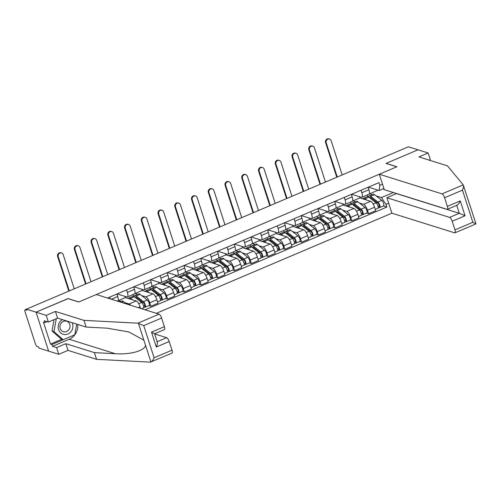 <?xml version="1.0" encoding="UTF-8"?>
<svg xmlns="http://www.w3.org/2000/svg" width="501" height="501" viewBox="0 0 501 501"><rect width="100%" height="100%" fill="white"/><g stroke="black" fill="none" stroke-linecap="round" stroke-linejoin="round"><path stroke-width="0.75" d="M156.318 313.313L391.882 213.182L454.62 232.84A3.701 1.202 -113 0 0 454.964 232.833A3.701 1.202 -113 0 0 454.971 229.884L452.184 221.254A3.701 1.202 -113 0 0 449.629 217.39L459.292 213.282L465.066 215.774L452.184 221.254M68.061 298.665L36.041 312.173L48.622 351.132L38.997 348.114L38.633 346.98L37.13 346.51A2.467 0.802 -113 0 1 35.433 343.937L25.05 311.797A2.467 0.802 -113 0 1 25.05 309.825L26.44 309.236M429.251 160.151L430.328 159.694L428.161 152.993L408.378 146.799L26.415 309.161L36.041 312.173L48.622 351.132L58.78 354.313L56.619 347.613L65.85 343.686L68.011 350.387L58.78 354.313M68.036 298.577L78.82 301.959L396.798 166.789L386.014 163.414L418.003 149.812L386.121 163.364L396.905 166.745L379.301 174.229L442.039 193.881L463.231 184.875L470.477 207.013M26.472 309.324L25.282 309.825L26.785 310.294L26.415 309.161M110.439 298.94L109.825 297.043M117.472 301.145L117.71 301.045A5.674 1.841 -113 0 0 117.716 296.523L116.915 294.031M124.862 302.648L129.114 303.982A5.674 1.841 67 0 1 130.655 305.272M118.217 300.262L120.866 301.402M126.571 289.922L127.379 292.415A5.674 1.841 67 0 1 127.373 296.936A5.674 1.841 67 0 1 126.841 296.943L117.184 293.918M140.593 308.391L140.111 306.894A5.674 1.841 -113 0 0 136.197 300.969L125.413 297.594L125.018 296.373M127.373 296.936L134.456 293.924A5.674 1.841 -113 0 0 134.462 289.403L133.661 286.91M141.608 295.534L145.86 296.861A5.674 1.841 67 0 1 149.774 302.786L150.895 306.249L157.978 303.237L156.857 299.773A5.674 1.841 -113 0 0 152.949 293.849L142.159 290.474L141.764 289.252M134.963 293.141L137.612 294.281M143.324 282.802L144.125 285.294A5.674 1.841 67 0 1 144.119 289.816A5.674 1.841 67 0 1 143.587 289.822L133.93 286.797M133.498 296.26L132.947 294.569M148.897 305.623L150.895 306.249M144.119 289.816L151.202 286.81A5.674 1.841 -113 0 0 151.208 282.282L150.406 279.796M158.354 288.413L162.606 289.747A5.674 1.841 67 0 1 166.52 295.665L167.641 299.128L174.724 296.116L173.609 292.653A5.674 1.841 -113 0 0 169.695 286.735L158.905 283.353L158.516 282.132M151.709 286.021L154.364 287.161M160.069 275.688L160.871 278.174A5.674 1.841 67 0 1 160.865 282.702A5.674 1.841 67 0 1 160.333 282.702L150.676 279.677M150.244 289.146L149.693 287.449M165.643 298.502L167.641 299.128M160.865 282.702L167.954 279.69A5.674 1.841 -113 0 0 167.96 275.162L167.152 272.676M175.1 281.293L179.358 282.627A5.674 1.841 67 0 1 183.266 288.545L184.387 292.014L191.47 289.002L190.355 285.532A5.674 1.841 -113 0 0 186.441 279.614L175.657 276.233L175.262 275.011M168.461 278.9L171.11 280.04M176.815 268.567L177.617 271.06A5.674 1.841 67 0 1 177.611 275.581A5.674 1.841 67 0 1 177.085 275.588L167.422 272.557M166.99 282.025L166.438 280.328M182.395 291.388L184.387 292.014M177.611 275.581L184.7 272.569A5.674 1.841 -113 0 0 184.706 268.048L183.898 265.555M191.845 274.172L196.104 275.506A5.674 1.841 67 0 1 200.018 281.43L201.133 284.894L208.222 281.881L207.101 278.418A5.674 1.841 -113 0 0 203.187 272.494L192.403 269.118L192.008 267.897M185.207 271.786L187.856 272.926M193.561 261.447L194.369 263.939A5.674 1.841 67 0 1 194.363 268.461A5.674 1.841 67 0 1 193.831 268.467L184.174 265.442M183.735 274.905L183.191 273.214M199.141 284.267L201.133 284.894M194.363 268.461L201.446 265.449A5.674 1.841 -113 0 0 201.452 260.927L200.644 258.435M208.598 267.058L212.85 268.386A5.674 1.841 67 0 1 216.764 274.31L217.879 277.773L224.968 274.761L223.847 271.298A5.674 1.841 -113 0 0 219.933 265.38L209.149 261.998L208.754 260.777M201.953 264.666L204.602 265.806M210.307 254.333L211.115 256.819A5.674 1.841 67 0 1 211.109 261.347A5.674 1.841 67 0 1 210.577 261.347L200.92 258.322M200.481 267.791L199.937 266.094M215.887 277.147L217.879 277.773M211.109 261.347L218.192 258.334A5.674 1.841 -113 0 0 218.198 253.807L217.396 251.32M225.344 259.938L229.596 261.272A5.674 1.841 67 0 1 233.51 267.19L234.631 270.653L241.714 267.64L240.593 264.177A5.674 1.841 -113 0 0 236.685 258.259L225.895 254.877L225.5 253.656M218.699 257.545L221.348 258.685M227.053 247.212L227.861 249.698A5.674 1.841 67 0 1 227.855 254.226A5.674 1.841 67 0 1 227.322 254.226L217.666 251.201M217.227 260.67L216.683 258.973M232.633 270.033L234.631 270.653M227.855 254.226L234.938 251.214A5.674 1.841 -113 0 0 234.944 246.692L234.142 244.2M242.089 252.817L246.342 254.151A5.674 1.841 67 0 1 250.256 260.075L251.377 263.539L258.46 260.526L257.345 257.063A5.674 1.841 -113 0 0 253.431 251.139L242.641 247.763L242.246 246.542M235.445 250.425L238.1 251.565M243.805 240.092L244.607 242.584A5.674 1.841 67 0 1 244.601 247.106A5.674 1.841 67 0 1 244.068 247.112L234.412 244.087M233.98 253.55L233.428 251.853M249.379 262.912L251.377 263.539M244.601 247.106L251.69 244.093A5.674 1.841 -113 0 0 251.696 239.572L250.888 237.079M258.835 245.697L263.094 247.031A5.674 1.841 67 0 1 267.002 252.955L268.123 256.418L275.206 253.406L274.091 249.943A5.674 1.841 -113 0 0 270.177 244.018L259.393 240.643L258.998 239.422M252.197 243.311L254.846 244.45M260.551 232.971L261.353 235.464A5.674 1.841 67 0 1 261.347 239.985A5.674 1.841 67 0 1 260.814 239.992L251.158 236.967M250.725 246.429L250.174 244.738M266.131 255.792L268.123 256.418M261.347 239.985L268.436 236.973A5.674 1.841 -113 0 0 268.442 232.451L267.634 229.959M275.581 238.582L279.84 239.916A5.674 1.841 67 0 1 283.754 245.834L284.869 249.298L291.958 246.285L290.837 242.822A5.674 1.841 -113 0 0 286.923 236.904L276.139 233.522L275.744 232.301M268.943 236.19L271.592 237.33M277.297 225.857L278.105 228.343A5.674 1.841 67 0 1 278.099 232.871A5.674 1.841 67 0 1 277.567 232.871L267.903 229.846M267.471 239.315L266.927 237.618M282.877 248.671L284.869 249.298M278.099 232.871L285.182 229.859A5.674 1.841 -113 0 0 285.188 225.331L284.38 222.845M292.334 231.462L296.586 232.796A5.674 1.841 67 0 1 300.5 238.714L301.615 242.177L308.704 239.171L307.583 235.702A5.674 1.841 -113 0 0 303.669 229.784L292.885 226.402L292.49 225.181M285.689 229.07L288.338 230.209M294.043 218.737L294.851 221.229A5.674 1.841 67 0 1 294.845 225.751A5.674 1.841 67 0 1 294.312 225.751L284.656 222.726M284.217 232.195L283.672 230.498M299.623 241.557L301.615 242.177M294.845 225.751L301.928 222.738A5.674 1.841 -113 0 0 301.934 218.217L301.132 215.724M309.079 224.342L313.332 225.675A5.674 1.841 67 0 1 317.246 231.6L318.367 235.063L325.45 232.051L324.329 228.588A5.674 1.841 -113 0 0 320.421 222.663L309.631 219.288L309.236 218.067M302.435 221.956L305.084 223.095M310.789 211.616L311.597 214.109A5.674 1.841 67 0 1 311.591 218.63A5.674 1.841 67 0 1 311.058 218.636L301.402 215.612M300.963 225.074L300.418 223.383M316.369 234.437L318.367 235.063M311.591 218.63L318.674 215.618A5.674 1.841 -113 0 0 318.68 211.096L317.878 208.604M325.825 217.227L330.078 218.555A5.674 1.841 67 0 1 333.992 224.479L335.113 227.942L342.196 224.93L341.081 221.467A5.674 1.841 -113 0 0 337.167 215.543L326.376 212.167L325.982 210.946M319.181 214.835L321.836 215.975M327.541 204.496L328.343 206.988A5.674 1.841 67 0 1 328.337 211.516A5.674 1.841 67 0 1 327.804 211.516L318.148 208.491M317.715 217.954L317.164 216.263M333.115 227.316L335.113 227.942M328.337 211.516L335.426 208.504A5.674 1.841 -113 0 0 335.426 203.976L334.624 201.49M342.571 210.107L346.83 211.441A5.674 1.841 67 0 1 350.738 217.359L351.859 220.822L358.941 217.81L357.827 214.347A5.674 1.841 -113 0 0 353.913 208.429L343.129 205.047L342.734 203.826M335.927 207.715L338.582 208.854M344.287 197.381L345.089 199.868A5.674 1.841 67 0 1 345.083 204.395A5.674 1.841 67 0 1 344.55 204.395L334.893 201.371M334.461 210.84L333.91 209.142M349.867 220.202L351.859 220.822M345.083 204.395L352.172 201.383A5.674 1.841 -113 0 0 352.178 196.855L351.37 194.369M359.317 202.986L363.576 204.32A5.674 1.841 67 0 1 367.49 210.238L368.604 213.708L375.694 210.696L374.573 207.232A5.674 1.841 -113 0 0 370.659 201.308L359.875 197.926L359.48 196.705M352.679 200.594L355.328 201.734M361.033 190.261L361.835 192.753A5.674 1.841 67 0 1 361.835 197.275A5.674 1.841 67 0 1 361.302 197.281L351.639 194.25M351.207 203.719L350.662 202.022M366.613 213.082L368.604 213.708M361.835 197.275L368.918 194.263A5.674 1.841 -113 0 0 368.924 189.741L368.116 187.249M352.785 200.939L359.875 197.926M336.039 208.059L343.129 205.047M319.294 215.18L326.376 212.167M302.548 222.3L309.631 219.288M285.802 229.414L292.885 226.402M269.05 236.535L276.139 233.522M252.304 243.655L259.393 240.643M235.558 250.769L242.641 247.763M218.812 257.89L225.895 254.877M202.066 265.01L209.149 261.998M185.314 272.131L192.403 269.118M168.568 279.245L175.657 276.233M151.822 286.365L158.905 283.353M135.076 293.486L142.159 290.474M118.33 300.606L125.413 297.594M383.916 188.52L379.207 190.524L379.827 185.307L378.963 182.64L107.515 298.026M379.827 185.307L382.513 184.168M388.676 203.243L385.989 204.389L381.48 197.563L393.36 192.516M145.127 309.806L386.853 207.057L385.989 204.389M382.983 188.921L384.167 189.29M369.425 193.48L372.074 194.62M376.069 195.866L381.48 197.563M369.538 193.824L378.105 190.18M379.207 190.524L368.392 187.136M383.359 205.961L386.853 207.057M367.953 196.599L367.408 194.908M68.812 291.137L57.634 256.525A2.837 2.586 -72.6 0 1 60.953 252.767L61.579 252.961A2.837 2.586 107.4 0 0 58.266 256.719L69.313 290.924M74.248 288.826L63.201 254.621A2.837 2.586 107.4 0 0 61.579 252.961M65.85 343.686L94.388 352.629L96.549 359.33L150.444 362.135L171.981 353.124A3.701 1.202 67 0 0 171.987 350.174L169.2 341.544L156.318 347.018C157.502 344.106 157.727 342.365 156.982 341.788M94.388 352.629L115.324 353.719C130.31 354.846 145.321 350.587 145.49 345.158L143.893 340.21L128.876 331.938L107.07 328.161L86.134 327.072L57.596 318.135L48.365 322.055L44.301 320.784L44.89 322.6L43.437 322.149L50.513 344.068L51.966 344.519L74.593 334.875M96.549 359.33L68.011 350.387M161.604 318.035L143.731 325.631L137.863 323.176L83.968 320.371L55.429 311.434L46.198 315.361L36.041 312.173L67.923 298.621L78.713 302.003L96.317 294.519L159.055 314.171A3.701 1.202 67 0 1 161.604 318.035L164.391 326.665A3.701 1.202 67 0 1 164.391 329.614L154.615 333.76L157.352 342.214M46.198 315.361L48.365 322.055M77.774 324.454A13.871 12.65 -72.6 0 1 69.194 339.265L52.555 346.341L56.619 347.613M52.555 346.341L51.966 344.519M55.429 311.434L57.596 318.135M83.968 320.371L86.134 327.072M157.182 341.701L166.645 337.68L154.671 333.929M166.645 337.68A3.701 1.202 67 0 1 169.2 341.544M47.1 321.661L44.89 322.6M50.513 344.068L61.773 339.283M154.383 333.722L151.509 332.138L164.391 326.665M145.49 345.158L150.951 362.06C151.96 361.553 153.012 360.125 154.114 357.77L171.987 350.174M463.231 184.875L447.468 165.862L418.93 156.919L428.161 152.993M391.882 213.182L386.897 197.738L449.629 217.39M379.301 174.229L384.292 189.672L447.024 209.33A3.701 1.202 -113 0 0 447.374 209.324A3.701 1.202 -113 0 0 447.374 206.374L444.587 197.745A3.701 1.202 -113 0 0 442.039 193.881M396.516 193.505L386.897 197.738M396.554 193.63L459.292 213.282L456.73 205.347M468.88 202.066L469.105 202.711M447.374 206.374L460.256 200.901C458.885 203.75 457.695 205.191 456.687 205.222M454.971 229.884L472.844 222.287L475.944 223.916L454.964 232.833M463.419 185.163C463.782 186.103 463.463 187.762 462.461 190.148L444.587 197.745M62.4 319.638A8.016 7.308 107.4 0 0 58.573 329.608A8.016 7.308 107.4 0 0 67.936 334.023A8.016 7.308 107.4 0 0 72.526 323.671A8.016 7.308 107.4 0 0 72.138 322.688M60.201 328.493A5.486 5.004 107.4 0 0 63.339 331.7A5.486 5.004 107.4 0 0 68.543 330.109A5.486 5.004 107.4 0 0 69.758 324.429A5.486 5.004 107.4 0 0 66.62 321.222A5.486 5.004 107.4 0 0 61.41 322.813A5.486 5.004 107.4 0 0 60.201 328.493M76.703 324.122L74.774 334.793L63.182 339.722L61.254 339.114L52.023 330.961L54.077 319.632M63.182 339.722L53.958 331.568L56.287 318.692M52.023 330.961L53.958 331.568M85.565 284.017L74.38 249.404A2.837 2.586 -72.6 0 1 77.699 245.647L78.325 245.847A2.837 2.586 107.4 0 0 75.012 249.598L86.059 283.81M90.994 281.706L79.947 247.5A2.837 2.586 107.4 0 0 78.325 245.847M119.77 301.865L121.824 300.988A7.402 2.405 67 0 1 123.365 301.464L126.559 303.988M102.31 276.903L91.132 242.284A2.837 2.586 -72.6 0 1 94.445 238.526L95.077 238.726A2.837 2.586 107.4 0 0 91.758 242.484L102.805 276.69M107.746 274.592L96.693 240.386A2.837 2.586 107.4 0 0 95.077 238.726M128.481 298.552A7.402 2.405 67 0 1 129.02 297.932L132.884 296.291A7.402 2.405 67 0 1 134.418 296.767L141.645 302.479A3.081 1.002 67 0 1 143.418 305.491A3.081 1.002 67 0 1 143.418 307.952L141.633 308.716M129.02 297.932A7.402 2.405 67 0 1 130.554 298.408L132.22 299.723M135.032 297.25A5.799 1.879 67 0 1 135.339 296.993A5.799 1.879 67 0 1 136.541 297.362L143.768 303.074A1.478 0.482 67 0 1 144.62 304.52A1.478 0.482 67 0 1 144.614 305.704A1.478 0.482 67 0 1 144.476 305.704L143.587 306.08M140.568 301.627L142.829 302.335M136.811 297.575L135.921 297.951M134.055 296.511A7.402 2.405 67 0 1 134.713 295.515A7.402 2.405 67 0 1 136.247 295.991L143.474 301.702A3.081 1.002 67 0 1 145.246 304.714A3.081 1.002 67 0 1 145.246 307.176A3.081 1.002 67 0 1 144.952 307.182L143.618 307.746M134.713 295.515L138.577 293.874A7.402 2.405 67 0 1 140.111 294.35L147.338 300.055A3.081 1.002 67 0 1 149.11 303.074A3.081 1.002 67 0 1 149.11 305.535L145.246 307.176M144.714 305.604L144.952 307.182M119.056 269.782L107.878 235.169A2.837 2.586 -72.6 0 1 111.191 231.412L111.823 231.606A2.837 2.586 107.4 0 0 108.504 235.364L119.551 269.569M124.492 267.471L113.445 233.266A2.837 2.586 107.4 0 0 111.823 231.606M145.227 291.432A7.402 2.405 67 0 1 145.766 290.812L149.63 289.171A7.402 2.405 67 0 1 151.164 289.647L158.391 295.358A3.081 1.002 67 0 1 160.17 298.371A3.081 1.002 67 0 1 160.163 300.832L157.558 301.94M145.766 290.812A7.402 2.405 67 0 1 147.3 291.288L148.966 292.603M151.778 290.129A5.799 1.879 67 0 1 152.085 289.872A5.799 1.879 67 0 1 153.287 290.242L160.514 295.953A1.478 0.482 67 0 1 161.366 297.4A1.478 0.482 67 0 1 161.366 298.583A1.478 0.482 67 0 1 161.222 298.583L160.333 298.965M157.314 294.507L159.575 295.214M153.556 290.455L152.667 290.83M150.801 289.39A7.402 2.405 67 0 1 151.459 288.394A7.402 2.405 67 0 1 152.993 288.87L160.22 294.582A3.081 1.002 67 0 1 161.992 297.594A3.081 1.002 67 0 1 161.992 300.061A3.081 1.002 67 0 1 161.704 300.061L160.37 300.625M151.459 288.394L155.323 286.754A7.402 2.405 67 0 1 156.857 287.23L164.084 292.941A3.081 1.002 67 0 1 165.856 295.953A3.081 1.002 67 0 1 165.856 298.414L161.992 300.061M161.46 298.483L161.704 300.061M135.802 262.662L124.624 228.049A2.837 2.586 -72.6 0 1 127.943 224.291L128.569 224.486A2.837 2.586 107.4 0 0 125.25 228.243L136.303 262.449M141.238 260.351L130.191 226.145A2.837 2.586 107.4 0 0 128.569 224.486M161.973 284.317A7.402 2.405 67 0 1 162.512 283.698L166.376 282.05A7.402 2.405 67 0 1 167.916 282.526L175.143 288.238A3.081 1.002 67 0 1 176.916 291.25A3.081 1.002 67 0 1 176.916 293.718L174.304 294.826M162.512 283.698A7.402 2.405 67 0 1 164.052 284.173L165.712 285.489M168.53 283.015A5.799 1.879 67 0 1 168.831 282.752A5.799 1.879 67 0 1 170.033 283.128L177.26 288.833A1.478 0.482 67 0 1 178.112 290.279A1.478 0.482 67 0 1 178.112 291.463A1.478 0.482 67 0 1 177.974 291.463L177.078 291.845M174.06 287.386L176.321 288.094M170.302 283.341L169.413 283.716M167.547 282.27A7.402 2.405 67 0 1 168.204 281.28A7.402 2.405 67 0 1 169.739 281.75L176.966 287.461A3.081 1.002 67 0 1 178.738 290.474A3.081 1.002 67 0 1 178.738 292.941A3.081 1.002 67 0 1 178.45 292.941L177.116 293.511M168.204 281.28L172.068 279.633A7.402 2.405 67 0 1 173.603 280.109L180.83 285.82A3.081 1.002 67 0 1 182.602 288.833A3.081 1.002 67 0 1 182.602 291.3L178.738 292.941M178.206 291.363L178.45 292.941M152.548 255.541L141.37 220.928A2.837 2.586 -72.6 0 1 144.689 217.171L145.315 217.371A2.837 2.586 107.4 0 0 142.002 221.129L153.049 255.335M157.984 253.237L146.937 219.025A2.837 2.586 107.4 0 0 145.315 217.371M178.719 277.197A7.402 2.405 67 0 1 179.264 276.577L183.128 274.936A7.402 2.405 67 0 1 184.662 275.412L191.889 281.117A3.081 1.002 67 0 1 193.662 284.136A3.081 1.002 67 0 1 193.662 286.597L191.056 287.706M179.264 276.577A7.402 2.405 67 0 1 180.798 277.053L182.458 278.368M185.276 275.894A5.799 1.879 67 0 1 185.577 275.631A5.799 1.879 67 0 1 186.779 276.007L194.006 281.719A1.478 0.482 67 0 1 194.858 283.165A1.478 0.482 67 0 1 194.858 284.349A1.478 0.482 67 0 1 194.72 284.349L193.831 284.725M190.812 280.266L193.073 280.98M187.048 276.22L186.165 276.596M184.299 275.155A7.402 2.405 67 0 1 184.95 274.16A7.402 2.405 67 0 1 186.485 274.636L193.712 280.347A3.081 1.002 67 0 1 195.484 283.359A3.081 1.002 67 0 1 195.484 285.82A3.081 1.002 67 0 1 195.196 285.82L193.862 286.39M184.95 274.16L188.814 272.513A7.402 2.405 67 0 1 190.349 272.989L197.576 278.7A3.081 1.002 67 0 1 199.354 281.712A3.081 1.002 67 0 1 199.348 284.18L195.484 285.82M194.958 284.249L195.196 285.82M169.3 248.427L158.116 213.808A2.837 2.586 -72.6 0 1 161.435 210.057L162.061 210.251A2.837 2.586 107.4 0 0 158.748 214.008L169.795 248.214M174.73 246.116L163.683 211.91A2.837 2.586 107.4 0 0 162.061 210.251M195.471 270.077A7.402 2.405 67 0 1 196.01 269.457L199.874 267.816A7.402 2.405 67 0 1 201.408 268.292L208.635 274.003A3.081 1.002 67 0 1 210.407 277.015A3.081 1.002 67 0 1 210.407 279.477L207.802 280.585M196.01 269.457A7.402 2.405 67 0 1 197.544 269.933L199.21 271.248M202.022 268.774A5.799 1.879 67 0 1 202.323 268.517A5.799 1.879 67 0 1 203.525 268.887L210.752 274.598A1.478 0.482 67 0 1 211.604 276.045A1.478 0.482 67 0 1 211.604 277.228A1.478 0.482 67 0 1 211.466 277.228L210.577 277.604M207.558 273.151L209.819 273.859M203.794 269.1L202.911 269.475M201.045 268.035A7.402 2.405 67 0 1 201.696 267.039A7.402 2.405 67 0 1 203.231 267.515L210.458 273.227A3.081 1.002 67 0 1 212.236 276.239A3.081 1.002 67 0 1 212.23 278.7A3.081 1.002 67 0 1 211.942 278.706L210.608 279.27M201.696 267.039L205.56 265.398A7.402 2.405 67 0 1 207.101 265.874L214.322 271.586A3.081 1.002 67 0 1 216.1 274.598A3.081 1.002 67 0 1 216.094 277.059L212.23 278.7M211.704 277.128L211.942 278.706M186.046 241.307L174.862 206.694A2.837 2.586 -72.6 0 1 178.181 202.936L178.813 203.13A2.837 2.586 107.4 0 0 175.494 206.888L186.541 241.094M191.482 238.996L180.429 204.79A2.837 2.586 107.4 0 0 178.813 203.13M212.217 262.956A7.402 2.405 67 0 1 212.756 262.342L216.62 260.695A7.402 2.405 67 0 1 218.154 261.171L225.381 266.883A3.081 1.002 67 0 1 227.153 269.895A3.081 1.002 67 0 1 227.153 272.362L224.548 273.465M212.756 262.342A7.402 2.405 67 0 1 214.29 262.812L215.956 264.127M218.768 261.654A5.799 1.879 67 0 1 219.075 261.397A5.799 1.879 67 0 1 220.277 261.766L227.504 267.478A1.478 0.482 67 0 1 228.356 268.924A1.478 0.482 67 0 1 228.35 270.108A1.478 0.482 67 0 1 228.212 270.108L227.322 270.49M224.304 266.031L226.565 266.739M220.546 261.979L219.657 262.361M217.791 260.915A7.402 2.405 67 0 1 218.442 259.919A7.402 2.405 67 0 1 219.983 260.395L227.21 266.106A3.081 1.002 67 0 1 228.982 269.118A3.081 1.002 67 0 1 228.982 271.586A3.081 1.002 67 0 1 228.688 271.586L227.354 272.156M218.442 259.919L222.312 258.278A7.402 2.405 67 0 1 223.847 258.754L231.074 264.465A3.081 1.002 67 0 1 232.846 267.478A3.081 1.002 67 0 1 232.846 269.939L228.982 271.586M228.45 270.008L228.688 271.586M202.792 234.186L191.614 199.573A2.837 2.586 -72.6 0 1 194.927 195.816L195.559 196.016A2.837 2.586 107.4 0 0 192.24 199.767L203.287 233.98M208.228 231.875L197.181 197.67A2.837 2.586 107.4 0 0 195.559 196.016M228.963 255.842A7.402 2.405 67 0 1 229.502 255.222L233.366 253.581A7.402 2.405 67 0 1 234.9 254.051L242.127 259.762A3.081 1.002 67 0 1 243.906 262.774A3.081 1.002 67 0 1 243.899 265.242L241.294 266.35M229.502 255.222A7.402 2.405 67 0 1 231.036 255.698L232.702 257.013M235.514 254.539A5.799 1.879 67 0 1 235.821 254.276A5.799 1.879 67 0 1 237.023 254.652L244.25 260.363A1.478 0.482 67 0 1 245.102 261.81A1.478 0.482 67 0 1 245.102 262.987A1.478 0.482 67 0 1 244.958 262.987L244.068 263.369M241.05 258.911L243.311 259.618M237.292 254.865L236.403 255.241M234.537 253.8A7.402 2.405 67 0 1 235.194 252.805A7.402 2.405 67 0 1 236.729 253.281L243.956 258.986A3.081 1.002 67 0 1 245.728 262.004A3.081 1.002 67 0 1 245.728 264.465A3.081 1.002 67 0 1 245.44 264.465L244.106 265.035M235.194 252.805L239.058 251.158A7.402 2.405 67 0 1 240.593 251.634L247.82 257.345A3.081 1.002 67 0 1 249.592 260.357A3.081 1.002 67 0 1 249.592 262.825L245.728 264.465M245.196 262.887L245.44 264.465M219.538 227.072L208.36 192.453A2.837 2.586 -72.6 0 1 211.679 188.695L212.305 188.896A2.837 2.586 107.4 0 0 208.986 192.653L220.033 226.859M224.974 224.761L213.927 190.555A2.837 2.586 107.4 0 0 212.305 188.896M245.709 248.721A7.402 2.405 67 0 1 246.248 248.101L250.112 246.461A7.402 2.405 67 0 1 251.652 246.937L258.873 252.648A3.081 1.002 67 0 1 260.652 255.66A3.081 1.002 67 0 1 260.652 258.121L258.04 259.23M246.248 248.101A7.402 2.405 67 0 1 247.782 248.577L249.448 249.893M252.26 247.419A5.799 1.879 67 0 1 252.567 247.162A5.799 1.879 67 0 1 253.769 247.532L260.996 253.243A1.478 0.482 67 0 1 261.848 254.69A1.478 0.482 67 0 1 261.848 255.873A1.478 0.482 67 0 1 261.71 255.873L260.814 256.249M257.796 251.796L260.057 252.504M254.038 247.745L253.149 248.12M251.283 246.68A7.402 2.405 67 0 1 251.94 245.684A7.402 2.405 67 0 1 253.475 246.16L260.702 251.871A3.081 1.002 67 0 1 262.474 254.884A3.081 1.002 67 0 1 262.474 257.345A3.081 1.002 67 0 1 262.186 257.351L260.852 257.915M251.94 245.684L255.804 244.043A7.402 2.405 67 0 1 257.339 244.513L264.566 250.224A3.081 1.002 67 0 1 266.338 253.243A3.081 1.002 67 0 1 266.338 255.704L262.474 257.345M261.942 255.773L262.186 257.351M236.284 219.952L225.106 185.339A2.837 2.586 -72.6 0 1 228.425 181.581L229.051 181.775A2.837 2.586 107.4 0 0 225.732 185.533L236.785 219.739M241.72 217.641L230.673 183.435A2.837 2.586 107.4 0 0 229.051 181.775M262.455 241.601A7.402 2.405 67 0 1 263 240.981L266.864 239.34A7.402 2.405 67 0 1 268.398 239.816L275.625 245.528A3.081 1.002 67 0 1 277.397 248.54A3.081 1.002 67 0 1 277.397 251.001L274.792 252.109M263 240.981A7.402 2.405 67 0 1 264.534 241.457L266.194 242.772M269.012 240.298A5.799 1.879 67 0 1 269.313 240.042A5.799 1.879 67 0 1 270.515 240.411L277.742 246.123A1.478 0.482 67 0 1 278.594 247.569A1.478 0.482 67 0 1 278.594 248.753A1.478 0.482 67 0 1 278.456 248.753L277.567 249.129M274.548 244.676L276.809 245.384M270.784 240.624L269.895 241M268.035 239.559A7.402 2.405 67 0 1 268.686 238.564A7.402 2.405 67 0 1 270.221 239.04L277.448 244.751A3.081 1.002 67 0 1 279.22 247.763A3.081 1.002 67 0 1 279.22 250.231A3.081 1.002 67 0 1 278.932 250.231L277.598 250.794M268.686 238.564L272.55 236.923A7.402 2.405 67 0 1 274.085 237.399L281.311 243.11A3.081 1.002 67 0 1 283.084 246.123A3.081 1.002 67 0 1 283.084 248.584L279.22 250.231M278.688 248.653L278.932 250.231M253.036 212.831L241.851 178.218A2.837 2.586 -72.6 0 1 245.171 174.461L245.797 174.655A2.837 2.586 107.4 0 0 242.484 178.412L253.531 212.618M258.466 210.52L247.419 176.314A2.837 2.586 107.4 0 0 245.797 174.655M279.207 234.481A7.402 2.405 67 0 1 279.746 233.867L283.61 232.22A7.402 2.405 67 0 1 285.144 232.696L292.371 238.407A3.081 1.002 67 0 1 294.143 241.419A3.081 1.002 67 0 1 294.143 243.887L291.538 244.995M279.746 233.867A7.402 2.405 67 0 1 281.28 234.343L282.94 235.652M285.758 233.184A5.799 1.879 67 0 1 286.058 232.921A5.799 1.879 67 0 1 287.261 233.297L294.488 239.002A1.478 0.482 67 0 1 295.339 240.449A1.478 0.482 67 0 1 295.339 241.632A1.478 0.482 67 0 1 295.202 241.632L294.312 242.014M291.294 237.555L293.555 238.263M287.53 233.504L286.647 233.886M284.781 232.439A7.402 2.405 67 0 1 285.432 231.443A7.402 2.405 67 0 1 286.967 231.919L294.193 237.631A3.081 1.002 67 0 1 295.972 240.643A3.081 1.002 67 0 1 295.966 243.11A3.081 1.002 67 0 1 295.678 243.11L294.344 243.68M285.432 231.443L289.296 229.802A7.402 2.405 67 0 1 290.837 230.278L298.057 235.99A3.081 1.002 67 0 1 299.836 239.002A3.081 1.002 67 0 1 299.83 241.463L295.966 243.11M295.44 241.532L295.678 243.11M269.782 205.711L258.597 171.098A2.837 2.586 -72.6 0 1 261.917 167.34L262.549 167.541A2.837 2.586 107.4 0 0 259.23 171.298L270.277 205.504M275.218 203.4L264.165 169.194A2.837 2.586 107.4 0 0 262.549 167.541M295.953 227.366A7.402 2.405 67 0 1 296.492 226.746L300.356 225.106A7.402 2.405 67 0 1 301.89 225.582L309.117 231.287A3.081 1.002 67 0 1 310.889 234.305A3.081 1.002 67 0 1 310.889 236.766L308.284 237.875M296.492 226.746A7.402 2.405 67 0 1 298.026 227.222L299.692 228.537M302.504 226.064A5.799 1.879 67 0 1 302.811 225.801A5.799 1.879 67 0 1 304.013 226.176L311.24 231.888A1.478 0.482 67 0 1 312.085 233.334A1.478 0.482 67 0 1 312.085 234.512A1.478 0.482 67 0 1 311.948 234.518L311.058 234.894M308.04 230.435L310.301 231.143M304.282 226.389L303.393 226.765M301.527 225.325A7.402 2.405 67 0 1 302.178 224.329A7.402 2.405 67 0 1 303.719 224.805L310.939 230.516A3.081 1.002 67 0 1 312.718 233.529A3.081 1.002 67 0 1 312.718 235.99A3.081 1.002 67 0 1 312.424 235.99L311.09 236.56M302.178 224.329L306.048 222.682A7.402 2.405 67 0 1 307.583 223.158L314.81 228.869A3.081 1.002 67 0 1 316.582 231.882A3.081 1.002 67 0 1 316.582 234.349L312.718 235.99M312.186 234.418L312.424 235.99M286.528 198.596L275.35 163.977A2.837 2.586 -72.6 0 1 278.662 160.226L279.295 160.42A2.837 2.586 107.4 0 0 275.976 164.178L287.023 198.383M291.964 196.286L280.917 162.08A2.837 2.586 107.4 0 0 279.295 160.42M312.699 220.246A7.402 2.405 67 0 1 313.238 219.626L317.102 217.985A7.402 2.405 67 0 1 318.636 218.461L325.863 224.172A3.081 1.002 67 0 1 327.641 227.185A3.081 1.002 67 0 1 327.635 229.646L325.03 230.754M313.238 219.626A7.402 2.405 67 0 1 314.772 220.102L316.438 221.417M319.25 218.943A5.799 1.879 67 0 1 319.557 218.686A5.799 1.879 67 0 1 320.759 219.056L327.986 224.767A1.478 0.482 67 0 1 328.838 226.214A1.478 0.482 67 0 1 328.838 227.398A1.478 0.482 67 0 1 328.694 227.398L327.804 227.773M324.786 223.321L327.047 224.028M321.028 219.269L320.139 219.645M318.273 218.204A7.402 2.405 67 0 1 318.93 217.209A7.402 2.405 67 0 1 320.465 217.685L327.692 223.396A3.081 1.002 67 0 1 329.464 226.408A3.081 1.002 67 0 1 329.464 228.869A3.081 1.002 67 0 1 329.176 228.876L327.842 229.439M318.93 217.209L322.794 215.568A7.402 2.405 67 0 1 324.329 216.044L331.556 221.749A3.081 1.002 67 0 1 333.328 224.767A3.081 1.002 67 0 1 333.328 227.229L329.464 228.869M328.932 227.297L329.176 228.876M303.274 191.476L292.096 156.863A2.837 2.586 -72.6 0 1 295.408 153.106L296.041 153.3A2.837 2.586 107.4 0 0 292.722 157.057L303.769 191.263M308.71 189.165L297.663 154.959A2.837 2.586 107.4 0 0 296.041 153.3M329.445 213.125A7.402 2.405 67 0 1 329.984 212.505L333.848 210.865A7.402 2.405 67 0 1 335.388 211.341L342.609 217.052A3.081 1.002 67 0 1 344.387 220.064A3.081 1.002 67 0 1 344.381 222.525L341.776 223.634M329.984 212.505A7.402 2.405 67 0 1 331.518 212.981L333.184 214.296M335.996 211.823A5.799 1.879 67 0 1 336.303 211.566A5.799 1.879 67 0 1 337.505 211.936L344.732 217.647A1.478 0.482 67 0 1 345.584 219.094A1.478 0.482 67 0 1 345.584 220.277A1.478 0.482 67 0 1 345.446 220.277L344.55 220.659M341.532 216.2L343.792 216.908M337.774 212.148L336.885 212.524M335.019 211.084A7.402 2.405 67 0 1 335.676 210.088A7.402 2.405 67 0 1 337.211 210.564L344.438 216.275A3.081 1.002 67 0 1 346.21 219.288A3.081 1.002 67 0 1 346.21 221.755A3.081 1.002 67 0 1 345.922 221.755L344.588 222.319M335.676 210.088L339.54 208.447A7.402 2.405 67 0 1 341.075 208.923L348.301 214.635A3.081 1.002 67 0 1 350.074 217.647A3.081 1.002 67 0 1 350.074 220.108L346.21 221.755M345.677 220.177L345.922 221.755M320.02 184.355L308.841 149.743A2.837 2.586 -72.6 0 1 312.161 145.985L312.787 146.186A2.837 2.586 107.4 0 0 309.468 149.937L320.521 184.143M325.456 182.045L314.409 147.839A2.837 2.586 107.4 0 0 312.787 146.186M346.191 206.011A7.402 2.405 67 0 1 346.73 205.391L350.6 203.744A7.402 2.405 67 0 1 352.134 204.22L359.361 209.932A3.081 1.002 67 0 1 361.133 212.944A3.081 1.002 67 0 1 361.133 215.411L358.528 216.52M346.73 205.391A7.402 2.405 67 0 1 348.27 205.867L349.93 207.182M352.748 204.709A5.799 1.879 67 0 1 353.048 204.446A5.799 1.879 67 0 1 354.251 204.821L361.478 210.526A1.478 0.482 67 0 1 362.329 211.973A1.478 0.482 67 0 1 362.329 213.157A1.478 0.482 67 0 1 362.192 213.157L361.302 213.539M358.284 209.08L360.538 209.787M354.52 205.034L353.631 205.41M351.771 203.963A7.402 2.405 67 0 1 352.422 202.974A7.402 2.405 67 0 1 353.957 203.444L361.183 209.155A3.081 1.002 67 0 1 362.956 212.173A3.081 1.002 67 0 1 362.956 214.635A3.081 1.002 67 0 1 362.668 214.635L361.334 215.205M352.422 202.974L356.286 201.327A7.402 2.405 67 0 1 357.82 201.803L365.047 207.514A3.081 1.002 67 0 1 366.82 210.526A3.081 1.002 67 0 1 366.82 212.994L362.956 214.635M362.423 213.057L362.668 214.635M336.766 177.235L325.587 142.622A2.837 2.586 -72.6 0 1 328.906 138.865L329.533 139.065A2.837 2.586 107.4 0 0 326.22 142.823L337.267 177.028M342.202 174.93L331.155 140.718A2.837 2.586 107.4 0 0 329.533 139.065M362.943 198.891A7.402 2.405 67 0 1 363.482 198.271L367.346 196.63A7.402 2.405 67 0 1 368.88 197.106L376.107 202.811A3.081 1.002 67 0 1 377.879 205.83A3.081 1.002 67 0 1 377.879 208.291L375.274 209.399M363.482 198.271A7.402 2.405 67 0 1 365.016 198.747L366.676 200.062M369.494 197.588A5.799 1.879 67 0 1 369.794 197.325A5.799 1.879 67 0 1 370.997 197.701L378.224 203.412A1.478 0.482 67 0 1 379.075 204.859A1.478 0.482 67 0 1 379.075 206.043A1.478 0.482 67 0 1 378.938 206.043L378.048 206.418M375.03 201.959L377.291 202.673M371.266 197.914L370.383 198.29M368.517 196.849A7.402 2.405 67 0 1 369.168 195.853A7.402 2.405 67 0 1 370.702 196.329L377.929 202.041A3.081 1.002 67 0 1 379.708 205.053A3.081 1.002 67 0 1 379.702 207.514A3.081 1.002 67 0 1 379.414 207.514L378.08 208.084M369.168 195.853L373.032 194.213A7.402 2.405 67 0 1 374.566 194.682L381.793 200.394A3.081 1.002 67 0 1 383.572 203.406A3.081 1.002 67 0 1 383.566 205.873L379.702 207.514M379.176 205.942L379.414 207.514M370.659 201.308L363.576 204.32M353.913 208.429L346.83 211.441M337.167 215.543L330.078 218.555M320.421 222.663L313.332 225.675M303.669 229.784L296.586 232.796M286.923 236.904L279.84 239.916M270.177 244.018L263.094 247.031M253.431 251.139L246.342 254.151M236.685 258.259L229.596 261.272M219.933 265.38L212.85 268.386M203.187 272.494L196.104 275.506M186.441 279.614L179.358 282.627M169.695 286.735L162.606 289.747M152.949 293.849L145.86 296.861M136.197 300.969L129.114 303.982M352.178 196.855L345.089 199.868M335.426 203.976L328.343 206.988M318.68 211.096L311.597 214.109M301.934 218.217L294.851 221.229M285.188 225.331L278.105 228.343M268.442 232.451L261.353 235.464M251.696 239.572L244.607 242.584M234.944 246.692L227.861 249.698M218.198 253.807L211.115 256.819M201.452 260.927L194.369 263.939M184.706 268.048L177.617 271.06M167.96 275.162L160.871 278.174M151.208 282.282L144.125 285.294M134.462 289.403L127.379 292.415M117.716 296.523L111.347 299.229M368.924 189.741L361.835 192.753M357.827 214.347L350.738 217.359M341.081 221.467L333.992 224.479M324.329 228.588L317.246 231.6M307.583 235.702L300.5 238.714M290.837 242.822L283.754 245.834M274.091 249.943L267.002 252.955M257.345 257.063L250.256 260.075M240.593 264.177L233.51 267.19M223.847 271.298L216.764 274.31M207.101 278.418L200.018 281.43M190.355 285.532L183.266 288.545M173.609 292.653L166.52 295.665M156.857 299.773L149.774 302.786M140.111 306.894L138.289 307.664M374.573 207.232L367.49 210.238M58.266 256.719L57.634 256.525M143.893 340.21L138.433 323.308M143.731 325.631L154.114 357.77M156.318 347.018L151.509 332.138M137.863 323.176L159.055 314.171M69.194 339.265L115.324 353.719M472.844 222.287L462.461 190.148M460.256 200.901L465.066 215.774M75.012 249.598L74.38 249.404M123.365 301.464L121.298 302.341M91.758 242.484L91.132 242.284M134.418 296.767L130.554 298.408M141.645 302.479L138.714 303.725M140.111 294.35L136.247 295.991M147.338 300.055L143.474 301.702M108.504 235.364L107.878 235.169M151.164 289.647L147.3 291.288M158.391 295.358L155.46 296.605M156.857 287.23L152.993 288.87M164.084 292.941L160.22 294.582M125.25 228.243L124.624 228.049M167.916 282.526L164.052 284.173M175.143 288.238L172.212 289.484M173.603 280.109L169.739 281.75M180.83 285.82L176.966 287.461M142.002 221.129L141.37 220.928M184.662 275.412L180.798 277.053M191.889 281.117L188.958 282.364M190.349 272.989L186.485 274.636M197.576 278.7L193.712 280.347M158.748 214.008L158.116 213.808M201.408 268.292L197.544 269.933M208.635 274.003L205.704 275.249M207.101 265.874L203.231 267.515M214.322 271.586L210.458 273.227M175.494 206.888L174.862 206.694M218.154 261.171L214.29 262.812M225.381 266.883L222.45 268.129M223.847 258.754L219.983 260.395M231.074 264.465L227.21 266.106M192.24 199.767L191.614 199.573M234.9 254.051L231.036 255.698M242.127 259.762L239.196 261.008M240.593 251.634L236.729 253.281M247.82 257.345L243.956 258.986M208.986 192.653L208.36 192.453M251.652 246.937L247.782 248.577M258.873 252.648L255.942 253.888M257.339 244.513L253.475 246.16M264.566 250.224L260.702 251.871M225.732 185.533L225.106 185.339M268.398 239.816L264.534 241.457M275.625 245.528L272.694 246.774M274.085 237.399L270.221 239.04M281.311 243.11L277.448 244.751M242.484 178.412L241.851 178.218M285.144 232.696L281.28 234.343M292.371 238.407L289.44 239.653M290.837 230.278L286.967 231.919M298.057 235.99L294.193 237.631M259.23 171.298L258.597 171.098M301.89 225.582L298.026 227.222M309.117 231.287L306.186 232.533M307.583 223.158L303.719 224.805M314.81 228.869L310.939 230.516M275.976 164.178L275.35 163.977M318.636 218.461L314.772 220.102M325.863 224.172L322.932 225.419M324.329 216.044L320.465 217.685M331.556 221.749L327.692 223.396M292.722 157.057L292.096 156.863M335.388 211.341L331.518 212.981M342.609 217.052L339.678 218.298M341.075 208.923L337.211 210.564M348.301 214.635L344.438 216.275M309.468 149.937L308.841 149.743M352.134 204.22L348.27 205.867M359.361 209.932L356.43 211.178M357.82 201.803L353.957 203.444M365.047 207.514L361.183 209.155M326.22 142.823L325.587 142.622M368.88 197.106L365.016 198.747M376.107 202.811L373.176 204.057M374.566 194.682L370.702 196.329M381.793 200.394L377.929 202.041M447.374 209.324L457.15 205.172M475.95 223.903L470.339 206.537"/></g></svg>
